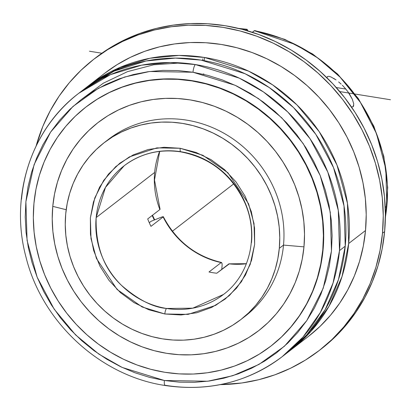 <?xml version="1.0" encoding="UTF-8"?>
<svg xmlns="http://www.w3.org/2000/svg" width="411" height="411" viewBox="0 0 411 411"><rect width="100%" height="100%" fill="white"/><g stroke="black" fill="none" stroke-linecap="round" stroke-linejoin="round"><path stroke-width="0.62" d="M229.405 263.795L216.767 273.233A81.28 75.984 -127.7 0 1 208.999 271.979L221.164 262.583A81.28 75.984 52.3 0 1 163.131 216.962L150.965 226.353A81.28 75.984 -127.7 0 1 147.708 218.94L159.874 209.548A81.28 75.984 52.3 0 1 154.644 172.435L96.153 217.594A81.28 75.984 52.3 0 1 124.148 165.777L105.468 187.437L96.153 217.594C95.403 246.076 103.819 268.64 121.409 285.285C137.906 299.609 152.959 307.336 166.553 308.466A4.675 1.176 99.2 0 0 164.821 313.983L142.134 306.966L117.078 289.467L96.421 258.437L91.011 238.693L90.374 217.887L94.797 197.902L103.654 180.455L115.681 166.671L129.378 156.899L156.889 147.878L180.193 148.273L196.068 152.45L211.038 159.648L224.529 169.594L236.017 181.903L245.069 196.109L251.332 211.655L254.563 227.951L254.64 244.37L251.563 260.281L245.444 275.072L236.525 288.173L225.151 299.08L211.747 307.377L196.838 312.745L180.994 314.975L164.821 313.983L148.946 309.812L133.976 302.609L120.485 292.668L108.997 280.353L99.945 266.153L93.687 250.602L90.456 234.306L90.374 217.887L93.451 201.976L99.57 187.19L108.489 174.089L119.868 163.177L133.267 154.88L148.181 149.512L164.025 147.282L180.193 148.273A4.675 1.176 99.2 0 0 180.748 151.87A4.675 1.176 -80.8 0 1 180.193 148.273L202.885 155.296L227.935 172.79L248.593 203.82L254.003 223.569L254.64 244.37L250.222 264.36L241.36 281.802L229.333 295.586L215.636 305.358L188.125 314.379L164.821 313.983A4.675 1.176 -80.8 0 1 166.553 308.466L192.805 308.168L223.497 294.451A81.28 75.984 52.3 0 1 166.553 308.466A81.28 75.984 52.3 0 1 96.153 217.594L154.644 172.435A81.28 75.984 -127.7 0 0 159.874 209.548L147.708 218.94A81.28 75.984 -127.7 0 0 150.965 226.353L163.131 216.962A81.28 75.984 -127.7 0 0 221.164 262.583L208.999 271.979A81.28 75.984 -127.7 0 0 216.767 273.233L228.932 263.836A81.28 75.984 -127.7 0 0 246.384 263.77A81.28 75.984 52.3 0 1 228.932 263.836L246.415 263.687M154.3 219.998L152.183 215.487A96.523 90.23 -127.7 0 0 154.3 219.998M247.797 30.876L247.679 30.286L246.559 29.448L239.741 28.683A157.485 147.22 -127.7 0 1 246.559 29.448L247.217 29.381L247.818 31.056M246.97 29.289L245.552 30.224L246.559 29.448M21.506 199.32A166.404 155.558 52.3 0 1 78.814 93.246A166.404 155.558 52.3 0 1 195.384 64.558A6.504 1.634 99.2 0 0 192.975 72.233L149.625 71.504L124.579 77.027L98.445 88.283L72.968 106.459L50.594 132.101L34.113 164.554L25.893 201.734L27.075 240.435L37.139 277.163L54.165 309.154L75.567 334.893L98.871 354.118L122.17 367.439L164.379 380.499A6.504 1.634 99.2 0 0 165.145 385.503A6.504 1.634 -80.8 0 1 164.379 380.499L207.73 381.228L232.775 375.705L258.909 364.454L284.386 346.273L306.76 320.637L323.241 288.183L331.461 250.998L330.28 212.302L320.215 175.569L303.19 143.578L281.787 117.839L258.478 98.614L235.184 85.298L192.975 72.233A6.504 1.634 -80.8 0 1 195.384 64.558L239.31 78.147L263.554 92.007L287.808 112.018L310.079 138.8L327.798 172.091L338.274 210.319L339.501 250.592L333.054 282.989L320.436 312.324L302.938 337.128L282.198 356.666A166.404 155.558 52.3 0 1 165.623 385.354L164.785 385.22M81.712 91.062L113.934 71.211L145.972 61.003L175.389 58.09L201.123 60.124A166.404 155.558 -127.7 0 0 84.553 88.812A166.404 155.558 -127.7 0 0 81.712 91.062M204.041 60.623A6.098 1.531 99.2 0 0 204.55 57.478L179.068 55.444L149.964 58.249L118.255 68.169L86.274 87.502A166.404 155.558 52.3 0 1 87.98 86.166A166.404 155.558 52.3 0 1 204.55 57.478A166.404 155.558 52.3 0 1 348.672 243.512L365.518 230.504A166.404 155.558 -127.7 0 0 281.237 66.561A166.404 155.558 -127.7 0 0 104.831 73.158L87.98 86.166M151.135 221.262L149.26 222.711L151.135 221.262L160.362 217.578L151.135 221.262M254.979 30.635L254.327 30.697L295.411 44.527L317.847 58.023L340.113 77.15L360.406 102.401L376.425 133.457L385.816 168.88L386.843 206.086L385.379 217.311A157.485 147.22 -127.7 0 0 386.843 206.086L385.235 207.329L386.843 206.086A157.485 147.22 -127.7 0 0 254.327 30.697L252.287 32.269L254.789 30.548L284.777 39.374L312.75 54.067L337.575 74.021L358.222 98.414L373.856 126.244L383.823 156.375L387.717 187.56L385.359 218.529M353.722 105.694L353.116 106.778L351.431 106.937L353.116 106.778L353.758 103.937L352.33 99.246L353.758 103.937M349.499 94.062L352.33 99.246L347.732 91.514L349.499 94.062M345.79 89.053L347.732 91.514L345.79 89.053L336.229 87.512L345.79 89.053L343.519 86.495L345.79 89.053M240.81 319.594L245.023 316.342A111.761 104.481 -127.7 0 0 283.513 245.09L279.3 248.347A111.761 104.481 52.3 0 1 240.81 319.594A111.761 104.481 52.3 0 1 122.324 324.022A111.761 104.481 52.3 0 1 65.719 213.91A111.761 104.481 52.3 0 1 104.204 142.663A111.761 104.481 52.3 0 1 222.69 138.235A111.761 104.481 52.3 0 1 279.3 248.347L283.513 245.09A111.761 104.481 -127.7 0 0 226.908 134.983A111.761 104.481 -127.7 0 0 108.422 139.411A111.761 104.481 -127.7 0 0 106.336 141.065A111.761 104.481 52.3 0 1 225.696 134.258A111.761 104.481 52.3 0 1 283.513 245.09L303.97 246.857A131.448 122.884 -127.7 0 0 190.123 99.899A131.448 122.884 -127.7 0 0 52.767 206.358L66.186 209.718L52.767 206.358L54.524 194.033L57.473 182.027L61.588 170.447L66.829 159.406L73.137 149.018L80.464 139.375L88.735 130.57L97.864 122.689L107.774 115.81L118.363 109.999L129.527 105.314L141.163 101.794L153.154 99.472L165.392 98.383L177.752 98.522L190.123 99.899L202.376 102.493L214.398 106.279L226.076 111.232L237.291 117.289L247.941 124.405L257.923 132.501L267.135 141.502L275.493 151.325L282.917 161.877L289.334 173.046L294.677 184.734L298.905 196.823L301.972 209.199L303.847 221.745L304.515 234.337L303.97 246.857L302.213 259.177L299.265 271.183L295.149 282.763L289.909 293.803L283.595 304.191L276.269 313.84L268.003 322.64L258.868 330.521L248.963 337.4L238.375 343.211L227.211 347.896L215.575 351.415L203.579 353.737L191.341 354.827L178.98 354.688L166.614 353.311L154.361 350.717L142.334 346.93L130.662 341.978L119.442 335.921L108.792 328.805L98.815 320.708L89.603 311.708L81.244 301.885L73.821 291.337L67.404 280.163L62.056 268.475L57.828 256.387L54.766 244.011L52.885 231.465L52.223 218.873L52.767 206.358A131.448 122.884 -127.7 0 0 166.614 353.311A131.448 122.884 -127.7 0 0 303.97 246.857L283.513 245.09A111.761 104.481 52.3 0 1 242.896 317.939M86.12 106.891L97.51 98.984L109.686 92.3L122.519 86.911L135.897 82.863L149.691 80.196L163.758 78.938L177.973 79.102L192.189 80.684L206.281 83.664L220.106 88.026L233.53 93.713L246.425 100.685L258.668 108.858L270.145 118.168L280.739 128.52L290.346 139.817L298.879 151.942L306.257 164.785L312.406 178.225L317.266 192.127L320.791 206.358L322.948 220.779L323.714 235.256L323.087 249.647L322.779 249.888L323.087 249.647A151.135 141.286 -127.7 0 0 246.538 100.752A151.135 141.286 -127.7 0 0 86.315 106.737L86.007 106.978A151.135 141.286 52.3 0 1 246.23 100.988A151.135 141.286 52.3 0 1 322.779 249.888A151.135 141.286 52.3 0 1 270.731 346.232A151.135 141.286 52.3 0 1 110.508 352.222A151.135 141.286 52.3 0 1 33.959 203.322A151.135 141.286 52.3 0 1 86.007 106.978M282.198 356.666L287.936 352.237A166.404 155.558 -127.7 0 0 345.24 246.158L339.501 250.592A166.404 155.558 52.3 0 1 282.198 356.666C247.879 382.297 208.87 391.909 165.171 385.508C100.048 375.895 41.819 322.034 25.908 256.772C9.53 196.001 31.041 129.203 78.814 93.246L110.42 74.668L141.641 65.164L170.277 62.518L195.384 64.558A166.404 155.558 52.3 0 1 339.501 250.592L345.24 246.158A166.404 155.558 -127.7 0 0 201.123 60.124L245.048 73.718L269.292 87.579L293.546 107.584L315.823 134.366L333.537 167.657L344.012 205.885L345.24 246.158L338.474 279.588L325.152 309.683L306.74 334.878L285.039 354.416M319.064 350.634L321.207 348.98A184.154 172.152 -127.7 0 0 384.624 231.583L382.482 233.237A184.154 172.152 52.3 0 1 319.064 350.634A184.154 172.152 52.3 0 1 220.476 384.619L241.843 382.975L258.642 379.728L274.944 374.796L290.587 368.225L305.419 360.087L319.301 350.449L332.093 339.414L343.678 327.079L353.943 313.567L362.785 299.008L370.126 283.544L375.89 267.325L380.021 250.499L382.482 233.237L383.252 215.703L382.312 198.061L379.687 180.486L375.392 163.146L369.468 146.208L361.978 129.835L352.987 114.186L342.589 99.405L330.881 85.647L317.97 73.035L303.991 61.686L289.072 51.724L273.356 43.232L256.998 36.302L240.158 30.989L222.988 27.357L205.659 25.431L188.346 25.23L171.202 26.761L154.397 30.013L138.096 34.94L122.452 41.511L107.62 49.654L93.739 59.287L80.946 70.327L69.361 82.657L59.097 96.169L50.255 110.729L42.914 126.192L36.153 145.884A184.154 172.152 52.3 0 1 93.98 59.102A184.154 172.152 52.3 0 1 289.21 51.807A184.154 172.152 52.3 0 1 382.482 233.237L384.624 231.583A184.154 172.152 -127.7 0 0 291.353 50.152A184.154 172.152 -127.7 0 0 96.123 57.448A184.154 172.152 -127.7 0 0 95.054 58.28M202.906 74.17A2.538 0.637 5.3 0 0 203.902 73.908M291.363 349.591L308.214 336.583A166.404 155.558 -127.7 0 0 365.518 230.504L348.672 243.512A166.404 155.558 52.3 0 1 291.363 349.591A166.404 155.558 52.3 0 1 289.642 350.902L310.952 331.358L329 306.313L342.029 276.526L348.672 243.512L347.439 203.24L336.963 165.011L319.249 131.72L296.973 104.939L272.719 84.933L248.475 71.072L204.55 57.478M104.615 73.322L117.156 64.614L130.559 57.257L144.693 51.324L159.422 46.869L174.603 43.936L190.098 42.549L205.747 42.729L221.401 44.47L236.916 47.753L252.133 52.551L266.914 58.814L281.114 66.49L294.595 75.49L307.228 85.745L318.89 97.14L329.473 109.573L338.87 122.925L346.992 137.069L353.758 151.865L359.111 167.169L362.99 182.838L365.369 198.719L366.211 214.655L365.518 230.504L363.293 246.102L359.563 261.304L354.354 275.961L347.721 289.935L339.733 303.087L330.454 315.299L319.989 326.442L308.43 336.414M321.191 348.99L334.235 337.76L345.821 325.425L356.085 311.913L364.927 297.358L372.268 281.889L378.033 265.67L382.163 248.845L384.624 231.583L385.39 214.049L384.455 196.407L381.829 178.831L377.534 161.492L371.611 144.554L364.12 128.181L355.13 112.532L344.731 97.751L333.023 83.993L320.112 71.38L306.133 60.037L291.214 50.07L275.498 41.578L259.141 34.647L242.3 29.335L225.13 25.703L207.802 23.776L190.483 23.576L173.344 25.112L156.54 28.359L140.238 33.291L124.595 39.857L109.763 48L95.881 57.632M165.145 385.503A6.504 1.634 99.2 0 0 165.623 385.354M192.975 72.233L177.932 70.564L162.895 70.389L148.006 71.719L133.416 74.54L119.262 78.825L105.684 84.527L92.804 91.596L80.751 99.96L69.644 109.547L59.585 120.253L50.671 131.988L42.996 144.626L36.62 158.055L31.616 172.137L28.03 186.748L25.893 201.734L25.225 216.962L26.037 232.277L28.318 247.535L32.048 262.593L37.19 277.302L43.694 291.517L51.503 305.106L60.53 317.939L70.697 329.884L81.907 340.837L94.042 350.686L106.999 359.342L120.644 366.71L134.844 372.731L149.47 377.344L164.379 380.499L179.422 382.173L194.46 382.343L209.343 381.012L223.933 378.192L238.087 373.912L251.671 368.21L264.55 361.141L276.603 352.772L287.71 343.19L297.77 332.478L306.678 320.75L314.358 308.106L320.734 294.682L325.738 280.595L329.324 265.989L331.461 250.998L332.129 235.775L331.317 220.455L329.031 205.197L325.301 190.139L320.159 175.435L313.655 161.215L305.851 147.626L296.824 134.798L286.657 122.848L275.447 111.895L263.307 102.046L250.356 93.395L236.71 86.022L222.505 80.001L207.884 75.393L192.975 72.233M270.731 346.232L271.039 345.995A151.135 141.286 -127.7 0 0 323.087 249.647L321.068 263.816L317.677 277.625L312.946 290.937L306.925 303.626L299.665 315.576L291.24 326.663L281.735 336.784L271.029 346M116.503 70.091L120.654 67.137M322.779 249.888L323.406 235.498L322.64 221.02L320.482 206.594L316.958 192.363L312.098 178.461L305.948 165.027L298.571 152.183L290.038 140.053L280.43 128.761L269.837 118.409L258.36 109.1L246.117 100.921L233.222 93.955L219.798 88.262L205.973 83.906L191.88 80.921L177.665 79.338L163.45 79.179L149.383 80.438L135.589 83.099L122.211 87.147L109.377 92.537L97.201 99.221L85.812 107.127L75.311 116.185L65.801 126.311L57.381 137.397L50.121 149.342L44.1 162.037L39.369 175.348L35.978 189.158L33.959 203.322L33.327 217.717L34.098 232.189L36.255 246.615L39.78 260.846L44.64 274.748L50.789 288.183L58.162 301.027L66.7 313.156L76.307 324.449L86.901 334.801L98.373 344.11L110.621 352.289L123.516 359.255L136.94 364.947L150.765 369.304L164.852 372.289L179.073 373.871L193.288 374.031L207.355 372.772L221.144 370.111L234.522 366.062L247.36 360.673L259.536 353.989L270.926 346.083L281.427 337.025L290.931 326.899L299.357 315.812L306.616 303.868L312.637 291.173L317.369 277.862L320.76 264.052L322.779 249.888M339.394 219.253L339.368 219.52M342.332 85.283L343.519 86.495L342.332 85.283M338.633 81.923L341.125 84.111L338.633 81.923M333.516 78.27L336.075 79.945L331.05 76.996L328.959 76.333M328.877 76.323L327.408 76.554L327.028 77.843L327.408 76.554L328.877 76.323L331.05 76.996M279.3 248.347L279.763 237.702L279.197 227L277.6 216.33L274.995 205.808L271.399 195.528L266.852 185.592L261.396 176.093L255.087 167.123L247.982 158.774L240.147 151.12L231.66 144.235L222.608 138.188L213.073 133.036L203.142 128.828L192.923 125.602L182.499 123.398L171.988 122.226L161.477 122.108L151.073 123.038L140.875 125.011L130.981 128.001L121.486 131.988L112.486 136.93L104.06 142.776L96.297 149.476L89.269 156.961L83.037 165.16L77.669 173.997L73.215 183.383L69.721 193.227L67.209 203.435L65.719 213.91L65.251 224.555L65.822 235.262L67.414 245.927L70.019 256.449L73.615 266.729L78.162 276.665L83.618 286.164L89.927 295.134L97.037 303.488L104.867 311.142L113.354 318.027L122.406 324.074L131.946 329.226L141.872 333.434L152.096 336.655L162.515 338.864L173.031 340.031L183.537 340.149L193.946 339.219L204.144 337.251L214.033 334.256L223.527 330.269L232.528 325.332L240.954 319.481L248.717 312.781L255.75 305.296L261.977 297.096L267.345 288.265L271.799 278.879L275.298 269.035L277.805 258.822L279.3 248.347M221.755 269.38L222.063 266.081L221.755 269.38M241.026 280.918L241.935 280.949M180.748 151.87A4.675 1.176 99.2 0 0 181.092 151.762A81.28 75.984 52.3 0 1 251.486 242.639M221.971 263.189L222.12 264.432L221.971 263.189L221.164 262.583L221.637 262.542M222.12 264.432L222.063 266.081M163.131 216.962L162.864 216.72L163.321 216.695C176.134 241.026 195.523 256.284 221.508 262.48L221.164 262.583M162.818 216.731L162.217 216.9M160.362 217.578L161.821 217.029M162.864 216.72L163.321 216.695L162.864 216.72M159.874 209.548L160.069 209.286M154.644 172.435A81.28 75.984 52.3 0 1 159.627 151.397A81.28 75.984 -127.7 0 0 154.644 172.435M223.497 294.451C250.129 274.64 259.372 234.82 244.622 202.284C231.414 174.408 210.124 157.603 180.763 151.875C159.55 148.777 140.675 153.411 124.148 165.777A81.28 75.984 52.3 0 1 181.092 151.762M233.623 183.943L172.507 231.131M215.415 198.004L176.725 227.874M186.245 220.522L189.671 217.876M202.69 60.386L202.839 58.799M233.725 183.866L221.056 193.648M89.495 51.231L101.856 53.224M339.743 91.576L390.45 99.75M152.507 215.236L154.68 219.849M246.996 29.294L238.56 28.395M81.784 99.169L103.305 83.212L127.549 71.627L153.74 64.784L181.051 62.904M104.204 142.663L108.422 139.411M78.814 93.246L84.553 88.812M93.98 59.102L96.123 57.448M159.715 151.387L154.495 179.977L160.079 209.302"/></g></svg>
